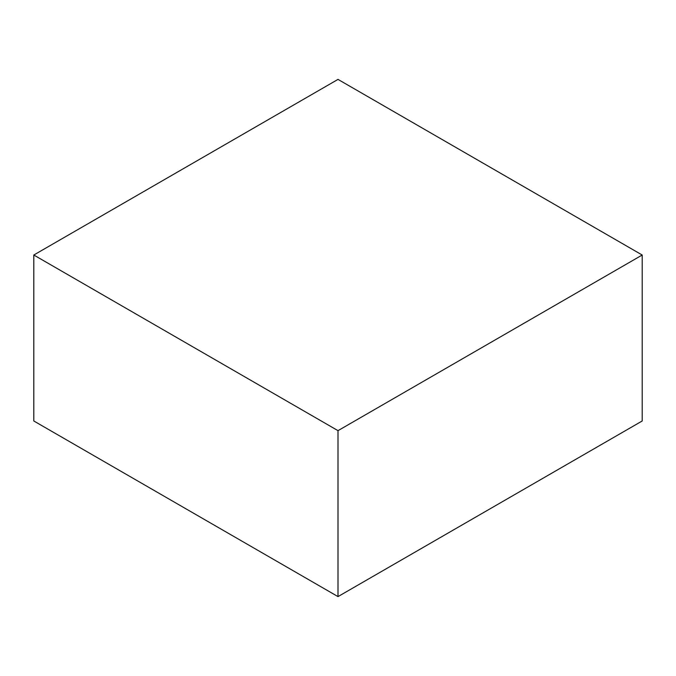 <?xml version="1.0" encoding="UTF-8"?>
<svg xmlns="http://www.w3.org/2000/svg" width="676" height="676" viewBox="0 0 676 676"><rect width="100%" height="100%" fill="white"/><g stroke="black" fill="none" stroke-linecap="round" stroke-linejoin="round"><path stroke-width="1.01" d="M642.2 420.979L642.2 255.021L338 79.396L33.8 255.021L33.8 420.979L33.8 255.021L338 430.654L338 596.604L33.8 420.979L338 596.604L338 430.654L642.2 255.021L642.2 420.979L338 596.604L642.2 420.979M642.2 255.021L338 79.396L33.8 255.021L338 430.654L642.2 255.021"/></g></svg>
